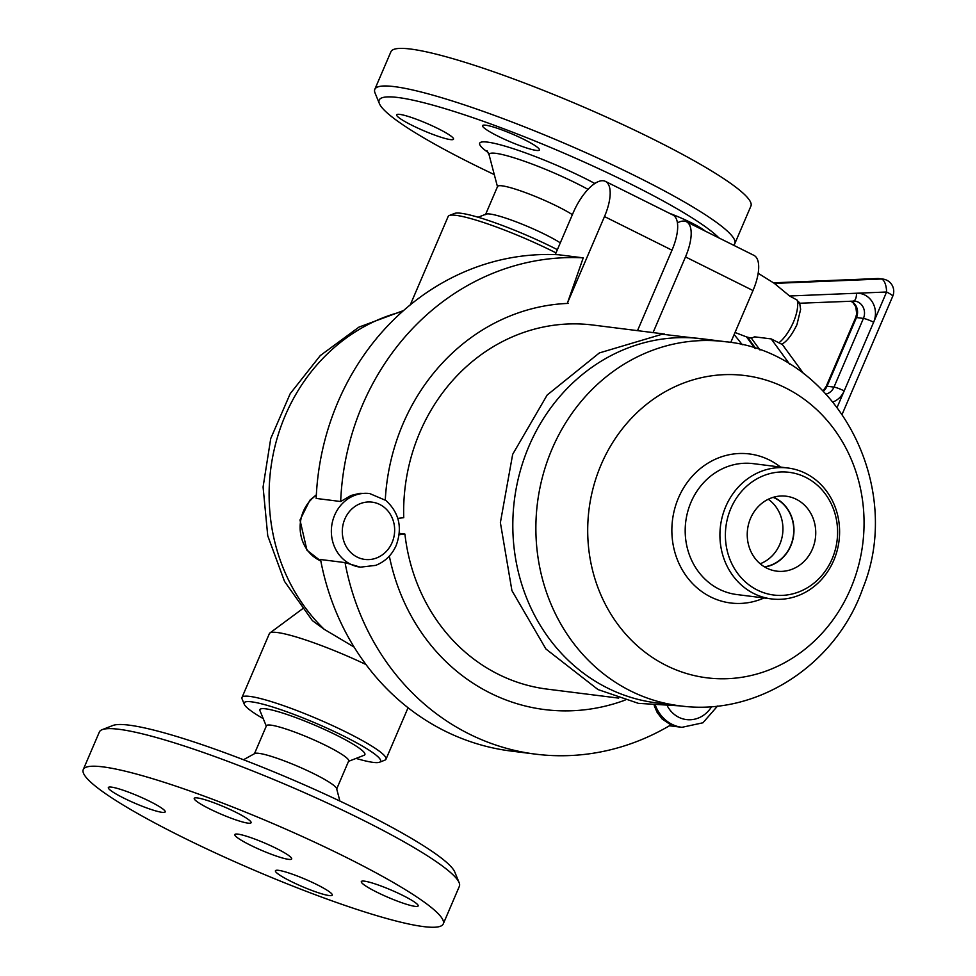 <?xml version="1.0" encoding="UTF-8"?>
<svg xmlns="http://www.w3.org/2000/svg" width="976" height="976" viewBox="0 0 976 976"><rect width="100%" height="100%" fill="white"/><g stroke="black" fill="none" stroke-linecap="round" stroke-linejoin="round"><path stroke-width="1.46" d="M486.146 214.11A44.737 5.734 23.2 0 1 517.878 222.504A44.737 5.734 23.2 0 1 560.309 242.841M494.283 174.582A187.599 24.058 23.2 0 1 472.628 164.078A187.599 24.058 23.2 0 1 379.383 103.59A187.599 24.058 23.2 0 1 523.844 136.555A187.599 24.058 23.2 0 1 718.995 237.961M669.597 213.354A30.927 3.965 23.2 0 1 691.081 222.662A30.927 3.965 23.2 0 1 705.099 231.031M485.682 125.196A30.927 3.965 23.2 0 1 518.451 136.786A30.927 3.965 23.2 0 1 539.423 149.987A30.927 3.965 23.2 0 1 536.312 150.414A30.927 3.965 23.2 0 1 503.543 138.836A30.927 3.965 23.2 0 1 482.571 125.623A30.927 3.965 23.2 0 1 485.682 125.196M412.092 125.355A30.927 3.965 23.2 0 1 396.683 114.814A30.927 3.965 23.2 0 1 438.114 128.637A30.927 3.965 23.2 0 1 453.523 139.178A30.927 3.965 23.2 0 1 412.092 125.355M485.499 214.647L497.577 186.453A44.737 5.734 23.2 0 1 527.357 193.321A44.737 5.734 23.2 0 1 572.387 214.647M733.513 245.196A195.847 25.12 -156.8 0 0 734.806 243.646A195.847 25.12 -156.8 0 0 564.701 143.411A195.847 25.12 -156.8 0 0 374.808 89.341A195.847 25.12 -156.8 0 0 375.04 92.976L379.383 103.59M374.808 89.341L390.912 51.765A195.847 25.12 23.2 0 1 580.818 105.823A195.847 25.12 23.2 0 1 750.922 206.058L734.806 243.646M276.269 848.376A30.927 3.965 23.2 0 1 291.678 858.917A30.927 3.965 23.2 0 1 261.69 850.389A30.927 3.965 23.2 0 1 234.838 834.553A30.927 3.965 23.2 0 1 276.269 848.376M266.289 726.107L259.97 710.674A57.108 7.32 23.2 0 1 315.272 725.375A57.108 7.32 23.2 0 1 364.06 755.29L348.517 761.353M336.696 788.937L348.664 761.012A44.737 5.734 -156.8 0 0 309.807 738.112A44.737 5.734 -156.8 0 0 266.436 725.766L254.468 753.692M459.135 882.67L454.792 872.056A187.599 24.058 -156.8 0 0 292.068 779.519A187.599 24.058 -156.8 0 0 112.838 725.497L102.151 729.67A195.847 25.12 23.2 0 1 289.262 786.07A195.847 25.12 23.2 0 1 459.135 882.67A195.847 25.12 23.2 0 1 459.367 886.306L443.263 923.894A195.847 25.12 23.2 0 1 180.828 836.371A195.847 25.12 23.2 0 1 83.253 769.588A195.847 25.12 23.2 0 1 273.146 823.646A195.847 25.12 23.2 0 1 443.263 923.894M243.488 759.743L254.785 753.521A44.737 5.734 23.2 0 1 297.729 766.306A44.737 5.734 23.2 0 1 336.61 788.584L339.892 801.064M83.253 769.588L99.357 732.012A195.847 25.12 23.2 0 1 102.151 729.67M329.156 895.553A30.927 3.965 23.2 0 1 296.387 883.975A30.927 3.965 23.2 0 1 275.427 870.763A30.927 3.965 23.2 0 1 278.526 870.336A30.927 3.965 23.2 0 1 311.307 881.926A30.927 3.965 23.2 0 1 332.267 895.126A30.927 3.965 23.2 0 1 329.156 895.553M402.746 895.395A30.927 3.965 23.2 0 1 418.155 905.935A30.927 3.965 23.2 0 1 376.724 892.113A30.927 3.965 23.2 0 1 361.315 881.572A30.927 3.965 23.2 0 1 402.746 895.395M197.347 797.929A30.927 3.965 23.2 0 1 230.116 809.507A30.927 3.965 23.2 0 1 251.088 822.719A30.927 3.965 23.2 0 1 247.977 823.146A30.927 3.965 23.2 0 1 215.208 811.556A30.927 3.965 23.2 0 1 194.248 798.356A30.927 3.965 23.2 0 1 197.347 797.929M123.757 798.087A30.927 3.965 23.2 0 1 108.348 787.547A30.927 3.965 23.2 0 1 149.792 801.369A30.927 3.965 23.2 0 1 165.188 811.91A30.927 3.965 23.2 0 1 123.757 798.087M774.224 283.296L789.596 295.984L797.197 300.132L799.112 303.243M803.651 373.674L782.008 344.04C786.851 341.539 791.829 335.085 796.953 324.666L800.625 309.368L799.539 302.304M781.581 344.15L771.199 338.916L754.607 336.83L751.337 338.147L746.542 336.915L754.838 348.273M776.689 285.321A30.049 12.151 -63.5 0 0 775.151 283.87L758.169 273.292M735.026 332.487L748.385 337.623A30.049 12.151 -63.5 0 0 749.605 337.928A30.049 12.151 -63.5 0 0 754.607 336.83M677.429 222.87A37.112 15.006 116.5 0 1 686.421 221.735L753.923 255.358A37.112 15.006 116.5 0 1 752.996 290.543L730.743 342.478M686.421 221.735A37.112 15.006 116.5 0 1 685.494 256.908L653.054 332.609M742.236 344.76A249.441 225.883 97.2 0 0 734.123 334.585M555.259 254.614L573.254 212.634A37.112 15.006 116.5 0 1 605.413 181.377A37.112 15.006 116.5 0 1 604.486 216.562L567.434 303.024L583.233 257.859L558.736 254.773A249.441 225.883 97.2 0 0 316.175 498.431L340.673 501.518L351.104 495.442L359.888 493.319L369.648 493.539A37.112 33.599 -82.8 0 0 331.669 526.149A37.112 33.599 -82.8 0 0 360.364 567.166L375.711 565.36C385.044 561.676 391.852 555.076 396.134 545.56C402.624 527.845 399.221 512.827 385.923 500.481L369.648 493.539M605.413 181.377L672.915 215.013A37.112 15.006 116.5 0 1 671.988 250.185L637.511 330.644M568.203 303.402A204.082 184.818 97.2 0 0 385.276 499.98M397.793 518.378L403.747 517.695A183.476 166.152 97.2 0 1 592.993 325.045L664.473 334.036M360.376 567.166L345.04 562.603L320.543 559.516A249.441 225.883 97.2 0 0 511.07 751.056L535.568 754.143A249.441 225.883 97.2 0 0 670.878 724.9L662.143 718.995L657.177 712.48L654.213 705.66M583.233 257.859A249.441 225.883 97.2 0 0 340.673 501.518M345.04 562.603A249.441 225.883 97.2 0 0 535.568 754.143M389.339 556.088A204.082 184.818 97.2 0 0 625.104 700.121M399.257 533.372L404.918 534.079L399.111 534.738M404.918 534.079A183.476 166.152 97.2 0 0 498.394 674.318A183.476 166.152 97.2 0 0 547.17 689.117L618.65 698.108M403.552 310.551L358.948 327.119L320.274 355.581L290.226 393.645L270.742 438.517L263.081 487L267.741 535.751L284.516 581.391L312.393 620.626L324.215 629.313L354.105 647.064M760.158 563.762A36.027 32.623 97.2 0 0 782.63 533.823A36.027 32.623 97.2 0 0 768.271 499.261M773.114 497.357A36.027 32.623 -82.8 0 1 793.451 535.19A36.027 32.623 -82.8 0 1 764.379 566.812M796.245 499.261A37.771 34.197 -82.8 0 1 813.96 544.84A37.771 34.197 -82.8 0 1 774.541 570.789A37.771 34.197 -82.8 0 1 747.555 529.419A37.771 34.197 -82.8 0 1 783.935 496.015A37.771 34.197 -82.8 0 1 796.245 499.261M764.684 566.995A36.258 32.83 97.2 0 0 793.512 536.288A36.258 32.83 97.2 0 0 775.249 498.065A36.258 32.83 97.2 0 0 773.456 497.248M753.984 593.603A65.965 59.743 97.2 0 0 771.516 598.922A65.965 59.743 97.2 0 0 839.031 540.924A65.965 59.743 97.2 0 0 787.998 468.016A65.965 59.743 97.2 0 0 722.447 516.084A65.965 59.743 97.2 0 0 753.984 593.603M757.327 590.053A61.842 56.01 -82.8 0 1 749.727 483.657A61.842 56.01 -82.8 0 1 837.42 527.333A61.842 56.01 -82.8 0 1 757.327 590.053M679.394 705.758L656.336 702.854A183.476 166.152 -82.8 0 1 607.56 688.056A183.476 166.152 -82.8 0 1 519.842 472.469A183.476 166.152 -82.8 0 1 702.147 338.782L725.217 341.685C834.992 352.068 905.472 484.181 862.808 588.394C836.298 664.485 757.022 716.835 679.394 705.758A183.476 166.152 -82.8 0 1 630.63 690.959A183.476 166.152 -82.8 0 1 542.9 475.373A183.476 166.152 -82.8 0 1 725.217 341.685M379.542 762.232L384.873 760.145A78.336 10.053 -156.8 0 0 385.996 759.218A78.336 10.053 -156.8 0 0 317.956 719.117A78.336 10.053 -156.8 0 0 241.987 697.498A78.336 10.053 -156.8 0 0 242.085 698.95L244.256 704.257A74.213 9.516 23.2 0 1 316.139 723.362A74.213 9.516 23.2 0 1 379.542 762.232A74.213 9.516 23.2 0 1 356.045 758.413M241.987 697.498L269.376 633.607A78.336 10.053 23.2 0 1 269.876 632.997A78.336 10.053 23.2 0 1 366 664.546M410.286 304.841L448.179 216.44A78.336 10.053 23.2 0 1 449.289 215.501A78.336 10.053 23.2 0 1 556.003 252.882M557.381 249.673A74.213 9.516 -156.8 0 0 454.633 213.415L449.289 215.501M263.227 718.629A74.213 9.516 23.2 0 1 244.256 704.257M497.565 187.063L489.171 155.111A65.136 8.357 23.2 0 1 522.758 160.674A65.136 8.357 23.2 0 1 588.016 189.356M594.835 183.476A78.214 10.028 -156.8 0 0 504.641 146.022A78.214 10.028 -156.8 0 0 488.195 152.537M797.197 300.132A27.865 11.273 116.5 0 1 793.415 322.141A27.865 11.273 116.5 0 1 778.897 342.82M833.077 401.917A20.618 18.666 97.2 0 0 844.203 390.9A8.247 1.061 -156.8 0 0 833.98 387.106A12.371 11.2 -82.8 0 1 826.221 394.06M789.669 364.207L771.199 338.916M837.225 407.163L873.642 322.214A20.618 18.666 97.2 0 0 856.525 293.239L886.586 292.007L873.642 322.214A8.247 1.061 -156.8 0 0 863.418 318.42L833.98 387.106L827.038 386.228L856.477 317.542A12.371 11.2 97.2 0 0 851.011 301.133M789.596 295.984L856.525 293.239A8.247 3.453 87.7 0 1 853.39 301.035A8.247 3.453 87.7 0 1 853.146 301.023M853.573 301.023A12.371 11.2 -82.8 0 1 854.842 301.096A12.371 11.2 -82.8 0 1 863.418 318.42L856.477 317.542A8.247 1.061 23.2 0 0 855.647 317.651L856.684 313.833L855.83 306.854L852.975 302.645L850.84 301.145M823.097 390.79L826.208 386.337A8.247 1.061 23.2 0 1 827.038 386.228A12.371 11.2 97.2 0 1 823.39 391.083M842.239 414.08L892.747 296.216A12.371 1.586 -156.8 0 0 886.586 292.007A12.371 5.185 -92.3 0 0 881.243 279.002L774.822 283.369M751.337 338.147L760.036 350.042M892.747 296.216A12.371 12.371 0 0 0 882.926 279.075A12.371 11.2 97.2 0 0 881.243 279.002L877.766 278.563A12.371 11.2 -82.8 0 1 879.461 278.636A12.371 12.371 0 0 0 877.4 278.55A12.371 5.185 -92.3 0 0 877.046 278.599M773.492 282.845L877.766 278.563A12.371 5.185 -92.3 0 0 877.4 278.55L773.456 282.82M755.814 348.591L747.872 337.708M685.494 256.908L752.996 290.543M671.988 250.185L604.486 216.562M384.251 507.361A28.865 26.132 97.2 0 0 346.102 516.438A28.865 26.132 97.2 0 0 357.204 557.101A28.865 26.132 97.2 0 0 390.851 545.145A28.865 26.132 97.2 0 0 384.251 507.361M316.322 495.222A37.112 33.599 97.2 0 0 300.157 529.187A37.112 33.599 97.2 0 0 319.286 560.248A37.112 33.599 97.2 0 0 320.811 560.956M711.663 706.587A28.865 26.132 -82.8 0 1 678.747 717.262A28.865 26.132 -82.8 0 1 667.572 706.368M655.555 705.782A37.112 33.599 97.2 0 0 672.061 724.338A37.112 33.599 97.2 0 0 681.919 727.327L702.927 722.789L717.543 706.051M324.215 629.313A183.476 166.152 -82.8 0 1 274.976 446.313A183.476 166.152 -82.8 0 1 402.417 311.551M771.516 598.922L736.782 594.543A65.965 59.743 -82.8 0 1 719.251 589.223A65.965 59.743 -82.8 0 1 687.714 511.705A65.965 59.743 -82.8 0 1 753.277 463.649L787.998 468.016M780.519 467.077A75.115 68.027 97.2 0 0 681.59 491.428A75.115 68.027 97.2 0 0 710.65 596.934A75.115 68.027 97.2 0 0 764.037 597.971M666.376 665.534A152.317 137.933 -82.8 0 1 647.649 403.466A152.317 137.933 -82.8 0 1 863.638 511.058A152.317 137.933 -82.8 0 1 666.376 665.534M478.13 217.233L486.133 214.11M489.171 155.111L487.073 150.78M799.856 303.231L854.842 301.096M826.208 386.337L855.647 317.651M882.926 279.075L879.461 278.636M320.823 561.017L306.952 550.208L299.986 520.025L309.868 500.224L316.346 494.808M681.919 727.327L669.426 725.754M680.967 705.941L638.414 703.354L597.983 689.544L545.926 649.003L511.924 590.614L500.383 522.624L512.668 454.34L547.17 395.024L599.362 352.934L662.24 334.219L726.791 341.893M385.996 759.218L408.066 707.734M302.353 608.951L269.876 632.997"/></g></svg>
